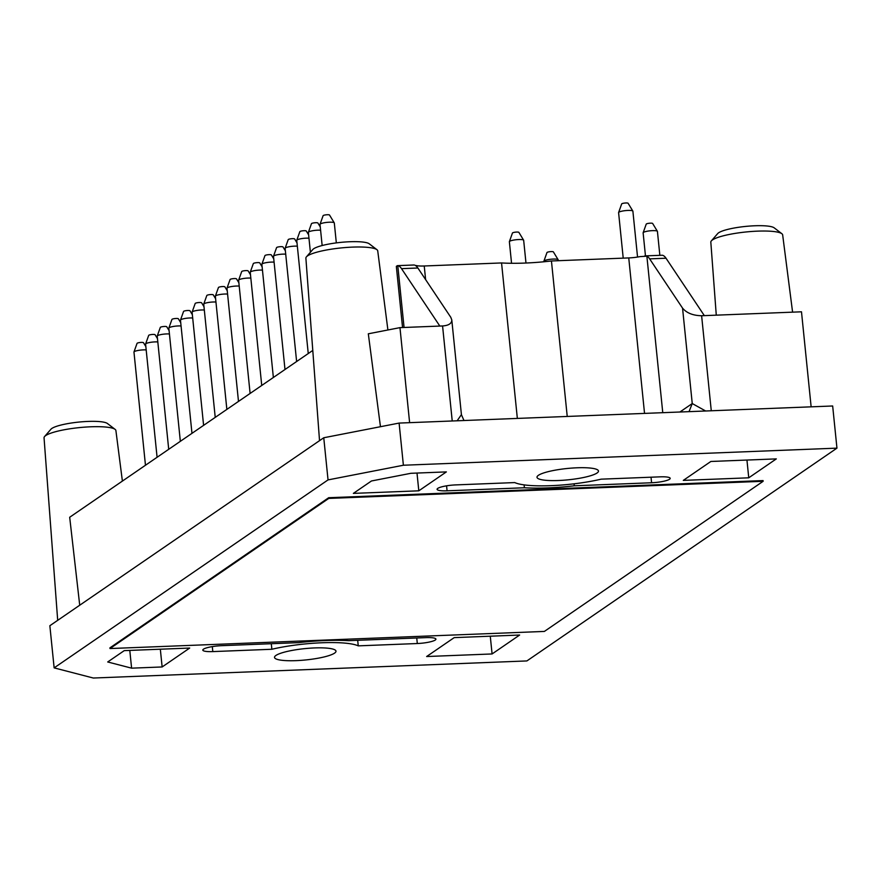 <?xml version="1.0" encoding="UTF-8"?>
<svg xmlns="http://www.w3.org/2000/svg" width="881" height="881" viewBox="0 0 881 881"><rect width="100%" height="100%" fill="white"/><g stroke="black" fill="none" stroke-linecap="round" stroke-linejoin="round"><path stroke-width="1.32" d="M811.137 406.835L801.49 311.808L701.617 315.739C693.028 315.574 686.673 313.041 682.555 308.141L692.246 403.542L705.648 410.998M679.912 412.011L692.246 403.542L689.019 411.658M836.95 448.143L832.666 405.987L399.104 423.078L323.756 437.758L49.854 625.719L54.137 667.875L328.04 479.903L403.388 465.234L836.95 448.143L526.882 660.937L93.309 678.029L54.137 667.875M457.129 420.799L461.402 414.654L463.99 420.523M404.06 327.479L397.783 265.677L396.406 266.238L397.783 265.677A28.743 9.008 87.7 0 1 401.516 268.65L417.869 268L450.775 317.281L451.788 319.902C451.788 323.481 448.715 325.507 442.57 325.959L399.963 327.633L409.621 422.671M296.005 660.64A30.89 5.682 174.2 0 0 335.991 651.169A30.89 5.682 174.2 0 0 309.66 648.207A30.89 5.682 174.2 0 0 275.94 655.442A30.89 5.682 174.2 0 0 274.52 657.413A30.89 5.682 174.2 0 0 296.005 660.64M558.488 480.508A30.89 5.682 174.2 0 0 598.474 471.027A30.89 5.682 174.2 0 0 572.143 468.064A30.89 5.682 174.2 0 0 538.434 475.3A30.89 5.682 174.2 0 0 537.003 477.271A30.89 5.682 174.2 0 0 558.488 480.508M748.751 477.81L776.315 458.891L710.868 461.468L683.304 480.387L748.751 477.81L746.945 460.047M651.588 482.755A14.371 2.643 174.2 0 0 670.188 478.35A14.371 2.643 174.2 0 0 660.199 476.841L601.139 479.165A56.043 10.308 174.2 0 1 514.757 482.579L455.686 484.902A14.371 2.643 174.2 0 0 437.086 489.307A14.371 2.643 174.2 0 0 447.074 490.816L524.393 487.766A66.813 12.29 174.2 0 0 574.28 485.805L651.588 482.755L651.026 477.205M418.805 490.816L446.37 471.897L410.92 473.295L371.452 480.982L353.358 493.393L418.805 490.816L416.999 473.053M124.254 650.63L107.713 661.972L131.599 668.161L162.137 666.961L189.69 648.053L124.254 650.63M212.806 651.599L271.866 649.264A56.043 10.308 174.2 0 1 358.248 645.861L417.308 643.526A14.371 2.643 174.2 0 0 435.919 639.121A14.371 2.643 174.2 0 0 425.919 637.624L348.612 640.663A66.813 12.29 174.2 0 0 298.725 642.634L221.417 645.685A14.371 2.643 174.2 0 0 202.806 650.09A14.371 2.643 174.2 0 0 212.806 651.599L212.299 646.61M454.2 637.624L426.635 656.532L492.083 653.955L519.636 635.036L454.2 637.624M109.993 648.548L109.927 647.854L328.701 497.71L763.078 480.586L763.144 481.29L544.381 631.424L109.993 648.548L328.767 498.415L763.144 481.29M682.555 308.141L649.649 258.871A28.743 9.008 87.7 0 0 646.874 256.184L639.881 256.635A14.371 2.643 -5.8 0 1 628.748 257.924L551.44 260.974L567.232 416.46M574.071 483.823L574.28 485.805M312.788 350.429L69.687 517.257L79.719 605.236M387.904 329.99L377.729 250.854A36.11 6.641 174.2 0 0 376.936 249.686A36.11 6.641 174.2 0 0 358.369 246.988A36.11 6.641 174.2 0 0 306.434 256.845A36.11 6.641 174.2 0 0 305.883 258.144L319.528 440.654M380.46 426.712L368.313 333.8L399.963 327.633M415.744 265.467L415.094 265.324L415.744 265.467A14.371 2.643 -5.8 0 0 424.235 265.985L425.622 279.618M417.869 268A28.743 9.008 -92.3 0 0 415.094 265.324M122.393 481.092L115.896 430.545A36.11 6.641 174.2 0 0 115.103 429.377L107.416 423.497A28.919 5.319 174.2 0 0 78.739 422.087A28.919 5.319 174.2 0 0 50.933 429.234L44.59 436.536A36.11 6.641 174.2 0 0 44.05 437.846L57.694 620.345M115.103 429.377A36.11 6.641 174.2 0 0 64.126 429.785A36.11 6.641 174.2 0 0 44.59 436.536M792.592 312.16L782.658 234.886A36.11 6.641 174.2 0 0 781.865 233.718L774.19 227.838A28.919 5.319 174.2 0 0 745.513 226.428A28.919 5.319 174.2 0 0 717.707 233.575L711.363 240.876A36.11 6.641 174.2 0 0 710.824 242.187L716.275 315.167M781.865 233.718A36.11 6.641 174.2 0 0 778.231 232.265A36.11 6.641 174.2 0 0 740.888 232.562A36.11 6.641 174.2 0 0 711.363 240.876M376.936 249.686L369.249 243.806A28.919 5.319 174.2 0 0 340.584 242.396A28.919 5.319 174.2 0 0 312.777 249.543L306.434 256.845M401.516 268.65L439.839 326.069M328.04 479.903L323.756 437.758M399.104 423.078L403.388 465.234M336.333 242.892L334.306 222.959A7.18 1.322 174.2 0 0 334.262 222.849A7.18 1.322 174.2 0 0 329.307 222.21A7.18 1.322 174.2 0 0 320.023 224.303A7.18 1.322 174.2 0 0 320.012 224.413L322.149 245.524M334.262 222.849L329.516 215.03A3.238 0.595 174.2 0 0 327.28 214.733A3.238 0.595 174.2 0 0 323.107 215.68L320.023 224.303M320.596 230.238A7.18 1.322 174.2 0 0 317.678 230.194A7.18 1.322 174.2 0 0 308.394 232.276A7.18 1.322 174.2 0 0 308.383 232.397L310.398 252.274M145.85 346.618L143.471 342.698A3.238 0.595 174.2 0 0 141.235 342.412A3.238 0.595 174.2 0 0 137.062 343.359L133.978 351.971A7.18 1.322 174.2 0 0 133.967 352.092L145.464 465.256M146.18 349.933A7.18 1.322 174.2 0 0 143.262 349.889A7.18 1.322 174.2 0 0 133.978 351.971M157.479 338.634L155.1 334.725A3.238 0.595 174.2 0 0 152.865 334.439A3.238 0.595 174.2 0 0 148.691 335.375L145.607 343.997A7.18 1.322 174.2 0 0 145.596 344.119L157.082 457.272M157.809 341.949A7.18 1.322 174.2 0 0 154.891 341.905A7.18 1.322 174.2 0 0 145.607 343.997M169.108 330.661L166.729 326.741A3.238 0.595 174.2 0 0 164.494 326.455A3.238 0.595 174.2 0 0 160.32 327.391L157.236 336.013A7.18 1.322 174.2 0 0 157.225 336.135L168.712 449.299M169.438 333.976A7.18 1.322 174.2 0 0 166.52 333.932A7.18 1.322 174.2 0 0 157.236 336.013M180.726 322.677L178.358 318.768A3.238 0.595 174.2 0 0 176.123 318.47A3.238 0.595 174.2 0 0 171.949 319.418L168.866 328.04A7.18 1.322 174.2 0 0 168.844 328.15L180.341 441.315M181.068 325.992A7.18 1.322 174.2 0 0 178.149 325.948A7.18 1.322 174.2 0 0 168.866 328.04M192.355 314.704L189.977 310.784A3.238 0.595 174.2 0 0 187.752 310.497A3.238 0.595 174.2 0 0 183.567 311.434L180.495 320.056A7.18 1.322 174.2 0 0 180.473 320.177L191.97 433.342M192.697 318.019A7.18 1.322 174.2 0 0 189.778 317.975A7.18 1.322 174.2 0 0 180.495 320.056M203.985 306.72L201.606 302.8A3.238 0.595 174.2 0 0 199.381 302.513A3.238 0.595 174.2 0 0 195.197 303.46L192.124 312.072A7.18 1.322 174.2 0 0 192.102 312.193L203.599 425.358M204.326 310.035A7.18 1.322 174.2 0 0 201.408 309.991A7.18 1.322 174.2 0 0 192.124 312.072M215.614 298.736L213.235 294.827A3.238 0.595 174.2 0 0 211.011 294.54A3.238 0.595 174.2 0 0 206.826 295.476L203.742 304.099A7.18 1.322 174.2 0 0 203.731 304.209L215.228 417.374M215.955 302.051A7.18 1.322 174.2 0 0 213.037 302.007A7.18 1.322 174.2 0 0 203.742 304.099M227.243 290.763L224.864 286.843A3.238 0.595 174.2 0 0 222.629 286.556A3.238 0.595 174.2 0 0 218.455 287.492L215.371 296.115A7.18 1.322 174.2 0 0 215.36 296.236L226.858 409.401M227.573 294.078A7.18 1.322 174.2 0 0 224.655 294.034A7.18 1.322 174.2 0 0 215.371 296.115M238.872 282.779L236.493 278.87A3.238 0.595 174.2 0 0 234.258 278.572A3.238 0.595 174.2 0 0 230.084 279.519L227.001 288.142A7.18 1.322 174.2 0 0 226.99 288.252L238.487 401.417M239.203 286.094A7.18 1.322 174.2 0 0 236.284 286.05A7.18 1.322 174.2 0 0 227.001 288.142M250.501 274.795L248.123 270.885A3.238 0.595 174.2 0 0 245.887 270.599A3.238 0.595 174.2 0 0 241.713 271.535L238.63 280.158A7.18 1.322 174.2 0 0 238.619 280.279L250.105 393.433M250.832 278.11A7.18 1.322 174.2 0 0 247.913 278.066A7.18 1.322 174.2 0 0 238.63 280.158M273.749 258.838L271.37 254.928A3.238 0.595 174.2 0 0 269.146 254.642A3.238 0.595 174.2 0 0 264.972 255.578L261.888 264.201A7.18 1.322 174.2 0 0 261.866 264.311L273.363 377.475M274.09 262.153A7.18 1.322 174.2 0 0 271.172 262.109A7.18 1.322 174.2 0 0 261.888 264.201M262.12 266.822L259.752 262.901A3.238 0.595 174.2 0 0 257.516 262.615A3.238 0.595 174.2 0 0 253.343 263.551L250.259 272.174A7.18 1.322 174.2 0 0 250.237 272.295L261.734 385.46M262.461 270.137A7.18 1.322 174.2 0 0 259.543 270.093A7.18 1.322 174.2 0 0 250.259 272.174M285.378 250.865L282.999 246.944A3.238 0.595 174.2 0 0 280.775 246.658A3.238 0.595 174.2 0 0 276.59 247.594L273.517 256.217A7.18 1.322 174.2 0 0 273.495 256.338L284.992 369.502M285.719 254.18A7.18 1.322 174.2 0 0 282.801 254.135A7.18 1.322 174.2 0 0 273.517 256.217M297.007 242.881L294.628 238.96A3.238 0.595 174.2 0 0 292.404 238.674A3.238 0.595 174.2 0 0 288.219 239.621L285.136 248.233A7.18 1.322 174.2 0 0 285.125 248.354L296.622 361.518M297.349 246.195A7.18 1.322 174.2 0 0 294.43 246.151A7.18 1.322 174.2 0 0 285.136 248.233M308.636 234.897L306.258 230.987A3.238 0.595 174.2 0 0 304.033 230.701A3.238 0.595 174.2 0 0 299.848 231.637L296.765 240.26A7.18 1.322 174.2 0 0 296.754 240.381L308.251 353.534M308.967 238.211A7.18 1.322 174.2 0 0 306.048 238.167A7.18 1.322 174.2 0 0 296.765 240.26M320.266 226.924L317.887 223.003A3.238 0.595 174.2 0 0 315.651 222.717A3.238 0.595 174.2 0 0 311.478 223.653L308.394 232.276M525.979 263.023L523.666 240.293A7.18 1.322 174.2 0 0 523.622 240.183L518.876 232.353A3.238 0.595 174.2 0 0 516.64 232.066A3.238 0.595 174.2 0 0 512.467 233.002L509.383 241.625A7.18 1.322 174.2 0 0 509.372 241.746L511.553 263.276M523.622 240.183A7.18 1.322 174.2 0 0 518.667 239.544A7.18 1.322 174.2 0 0 509.383 241.625M558.268 260.71L558.169 259.829A7.18 1.322 174.2 0 0 558.136 259.708L553.378 251.889A3.238 0.595 174.2 0 0 551.154 251.603A3.238 0.595 174.2 0 0 546.969 252.539L543.896 261.161A7.18 1.322 174.2 0 0 543.874 261.272L543.929 261.767M558.136 259.708A7.18 1.322 174.2 0 0 553.18 259.069A7.18 1.322 174.2 0 0 543.896 261.161M328.701 497.71L328.767 498.415M551.44 260.974A66.813 12.29 -5.8 0 1 501.553 262.945L517.345 418.42M524.096 484.88L524.393 487.766M129.793 650.409L131.599 668.161M160.331 649.209L162.137 666.961M490.276 636.203L492.083 653.955M358.248 645.861L357.686 640.311M271.866 649.264L271.304 643.714M501.553 262.945L424.235 265.985M402.551 327.534L396.362 266.635A28.743 5.286 -5.8 0 1 396.406 266.238M704.348 315.64L666.014 258.221A28.743 9.008 -92.3 0 0 662.281 255.248L644.771 255.897M637.547 257.054L632.888 211.198A7.18 1.322 174.2 0 0 632.855 211.077L628.098 203.258A3.238 0.595 174.2 0 0 625.873 202.971A3.238 0.595 174.2 0 0 621.689 203.907L618.605 212.53A7.18 1.322 174.2 0 0 618.594 212.64L623.219 258.144M632.855 211.077A7.18 1.322 174.2 0 0 627.9 210.438A7.18 1.322 174.2 0 0 618.605 212.53M659.847 255.303L657.424 231.395A7.18 1.322 174.2 0 0 657.38 231.285L652.634 223.455A3.238 0.595 174.2 0 0 650.398 223.168A3.238 0.595 174.2 0 0 646.225 224.115L643.141 232.727A7.18 1.322 174.2 0 0 643.13 232.848L645.465 255.875M657.38 231.285A7.18 1.322 174.2 0 0 652.425 230.646A7.18 1.322 174.2 0 0 643.141 232.727M701.617 315.739L711.275 410.777M442.57 325.959L452.228 420.986M628.748 257.924L644.54 413.409M417.308 643.526L416.746 637.987M446.568 485.827L447.074 490.816M646.874 256.184L662.765 412.693M649.649 258.871L666.014 258.221M451.788 319.902L461.424 414.676M397.32 265.655L414.301 264.983"/></g></svg>
